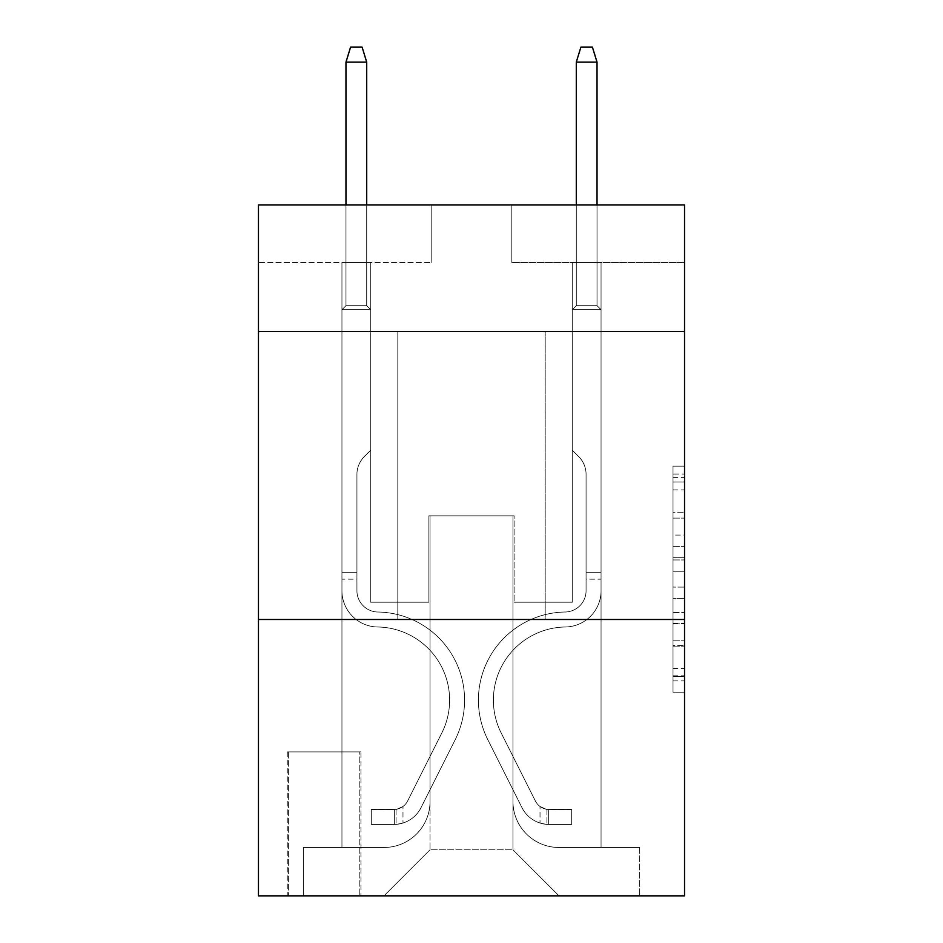 <?xml version="1.0" encoding="UTF-8"?>
<svg xmlns="http://www.w3.org/2000/svg" width="943" height="943" viewBox="0 0 943 943"><rect width="100%" height="100%" fill="white"/><g stroke="black" fill="none" stroke-linecap="round" stroke-linejoin="round"><path stroke-width="0.71" stroke-dasharray="4.71 3.54" d="M673.019 535.094L673.019 571.258L684.535 571.258L684.535 680.905L684.535 477.441L684.535 571.258L673.019 571.258L673.019 474.046L673.019 692.209L673.019 466.137L673.019 676.379L684.535 676.379L673.019 676.379L684.535 676.379L673.019 676.379L673.019 640.214L673.019 692.209L684.535 692.209L684.535 466.137L684.535 675.813L684.535 587.088L673.019 587.088L684.535 587.088L684.535 640.214L684.535 481.967L673.019 481.967L684.535 481.967L684.535 692.209L684.535 477.441L684.535 692.209L673.019 692.209L673.019 466.137L684.535 466.137L684.535 477.441L684.535 466.137L684.535 477.441L684.535 466.137L684.535 474.046L684.535 466.137L673.019 466.137L673.019 481.967L684.535 481.967L673.019 481.967L673.019 535.094L684.535 535.094M545.195 331.582L545.195 619.48L397.805 619.48L545.195 619.48L397.805 619.48L545.195 619.48L545.195 331.582L397.805 331.582L397.805 619.48L397.805 331.582L545.195 331.582M360.945 751.901L287.25 751.901L360.945 751.901L360.945 895.85L287.25 895.85L360.945 895.85M287.25 751.901L287.25 895.85M684.535 557.69L684.535 546.386L684.535 557.69L673.019 557.69L673.019 512.202L673.019 646.144L673.019 612.514L684.535 612.514L673.019 612.514L673.019 692.209L684.535 692.209L673.019 692.209L684.535 692.209L673.019 692.209L673.019 466.137L684.535 466.137L673.019 466.137L684.535 466.137L673.019 466.137L673.019 557.69L684.535 557.69M684.535 619.48L684.535 895.85L258.465 895.85L258.465 619.48L684.535 619.48L684.535 204.914L511.801 204.914L684.535 204.914L684.535 262.496L684.535 204.914L258.465 204.914L431.199 204.914L258.465 204.914L258.465 262.496L431.199 262.496L258.465 262.496L258.465 204.914L258.465 331.582L684.535 331.582L258.465 331.582L258.465 619.48L684.535 619.48L258.465 619.48M341.944 262.496L341.944 847.486L383.978 847.486A46.066 46.066 0 0 0 430.043 801.42L430.043 515.833L430.043 849.784L430.043 515.833L430.043 849.784L430.043 515.833L512.957 515.833L512.957 801.42A46.066 46.066 0 0 0 559.022 847.486L601.056 847.486L601.056 262.496L601.056 847.486L601.056 262.496L601.056 847.486L601.056 262.496L601.056 847.486L601.056 262.496L601.056 847.486L601.056 262.496L601.056 847.486L601.056 262.496L601.056 847.486L601.056 262.496L601.056 847.486L639.625 847.486L559.022 847.486L601.056 847.486L559.022 847.486L601.056 847.486L559.022 847.486L601.056 847.486L559.022 847.486L601.056 847.486L559.022 847.486L601.056 847.486L559.022 847.486L601.056 847.486L601.056 262.496L572.26 262.496L601.056 262.496L572.26 262.496L601.056 262.496L572.26 262.496L601.056 262.496L572.26 262.496L601.056 262.496L572.26 262.496L601.056 262.496L572.26 262.496L601.056 262.496L572.26 262.496L601.056 262.496L572.26 262.496L601.056 262.496L601.056 847.486L559.022 847.486A46.066 46.066 0 0 1 512.957 801.42A46.066 46.066 0 0 0 559.022 847.486A46.066 46.066 0 0 1 512.957 801.42A46.066 46.066 0 0 0 559.022 847.486A46.066 46.066 0 0 1 512.957 801.42A46.066 46.066 0 0 0 559.022 847.486A46.066 46.066 0 0 1 512.957 801.42A46.066 46.066 0 0 0 559.022 847.486A46.066 46.066 0 0 1 512.957 801.42A46.066 46.066 0 0 0 559.022 847.486A46.066 46.066 0 0 1 512.957 801.42A46.066 46.066 0 0 0 559.022 847.486A46.066 46.066 0 0 1 512.957 801.42L512.957 515.833L512.957 849.784L430.043 849.784L512.957 849.784L559.022 895.85L639.625 895.85L383.978 895.85L559.022 895.85L512.957 849.784L559.022 895.85L512.957 849.784L512.957 515.833L512.957 849.784L512.957 515.833L428.888 515.833L428.888 602.2L370.74 602.2L370.74 262.496L341.944 262.496L341.944 847.486L383.978 847.486A46.066 46.066 0 0 0 430.043 801.42L430.043 515.833L428.888 515.833L428.888 602.2L370.74 602.2L370.74 262.496L341.944 262.496L341.944 847.486L383.978 847.486L303.375 847.486L383.978 847.486L341.944 847.486L341.944 262.496L341.944 847.486L341.944 262.496L341.944 847.486L341.944 262.496L341.944 847.486L341.944 262.496L341.944 847.486L341.944 262.496L341.944 847.486L341.944 262.496L370.74 262.496L341.944 262.496L370.74 262.496L341.944 262.496L370.74 262.496L341.944 262.496L370.74 262.496L341.944 262.496L370.74 262.496L341.944 262.496L370.74 262.496L341.944 262.496L370.74 262.496L341.944 262.496L341.944 847.486L341.944 262.496M430.043 801.42L430.043 515.833L428.888 515.833L428.888 602.2L370.74 602.2L370.74 262.496L370.74 602.2L370.74 262.496L370.74 602.2L370.74 262.496L370.74 602.2L370.74 262.496L370.74 602.2L370.74 262.496L370.74 602.2L370.74 262.496L370.74 602.2L370.74 262.496L370.74 602.2L428.888 602.2L370.74 602.2L428.888 602.2L370.74 602.2L428.888 602.2L370.74 602.2L428.888 602.2L370.74 602.2L428.888 602.2L370.74 602.2L428.888 602.2L370.74 602.2L428.888 602.2L428.888 515.833L428.888 602.2L428.888 515.833L428.888 602.2L428.888 515.833L428.888 602.2L428.888 515.833L428.888 602.2L428.888 515.833L428.888 602.2L428.888 515.833L428.888 602.2L428.888 515.833L430.043 515.833L428.888 515.833L430.043 515.833L428.888 515.833L430.043 515.833L428.888 515.833L430.043 515.833L428.888 515.833L430.043 515.833L428.888 515.833L430.043 515.833L428.888 515.833L430.043 515.833L430.043 801.42A46.066 46.066 0 0 1 383.978 847.486A46.066 46.066 0 0 0 430.043 801.42A46.066 46.066 0 0 1 383.978 847.486A46.066 46.066 0 0 0 430.043 801.42A46.066 46.066 0 0 1 383.978 847.486A46.066 46.066 0 0 0 430.043 801.42A46.066 46.066 0 0 1 383.978 847.486A46.066 46.066 0 0 0 430.043 801.42A46.066 46.066 0 0 1 383.978 847.486A46.066 46.066 0 0 0 430.043 801.42A46.066 46.066 0 0 1 383.978 847.486A46.066 46.066 0 0 0 430.043 801.42M684.535 262.496L511.801 262.496L684.535 262.496M288.405 895.85L359.802 895.85L288.405 895.85L288.405 751.901L359.802 751.901L359.802 895.85L359.802 751.901L288.405 751.901L288.405 895.85M303.375 895.85L383.978 895.85L430.043 849.784L383.978 895.85L430.043 849.784L383.978 895.85L303.375 895.85L303.375 847.486L303.375 895.85M514.112 515.833L512.957 515.833L514.112 515.833L512.957 515.833L514.112 515.833L512.957 515.833L514.112 515.833L512.957 515.833L514.112 515.833L512.957 515.833L514.112 515.833L512.957 515.833L514.112 515.833L512.957 515.833L514.112 515.833L512.957 515.833L514.112 515.833L514.112 602.2L514.112 515.833M511.801 262.496L511.801 204.914L511.801 262.496M431.199 262.496L431.199 204.914L431.199 262.496M639.625 847.486L639.625 895.85L639.625 847.486M572.26 262.496L572.26 602.2L514.112 602.2L572.26 602.2L514.112 602.2L572.26 602.2L514.112 602.2L572.26 602.2L514.112 602.2L572.26 602.2L514.112 602.2L572.26 602.2L514.112 602.2L572.26 602.2L514.112 602.2L572.26 602.2L514.112 602.2L572.26 602.2L572.26 262.496M684.535 331.582L258.465 331.582M673.019 571.258L684.535 571.258L673.019 571.258M673.019 474.046L673.019 466.137L673.019 474.046L684.535 474.046L673.019 474.046M673.019 645.578L673.019 598.392L673.019 645.578L684.535 645.578L673.019 645.578M673.019 598.392L673.019 587.088L684.535 587.088L673.019 587.088L673.019 598.392L684.535 598.392L673.019 598.392M673.019 512.202L673.019 481.967L673.019 512.202L684.535 512.202L673.019 512.202M673.019 466.137L684.535 466.137L673.019 466.137L673.019 477.441L673.019 466.137L684.535 466.137M673.019 692.209L684.535 692.209L673.019 692.209L673.019 680.905L673.019 692.209M341.944 579.167L341.944 309.705L370.74 309.705L341.944 309.705L345.975 305.673L366.709 305.673L345.975 305.673L341.944 309.705L370.74 309.705L370.74 450.2L364.246 456.683A25.025 25.025 0 0 0 356.925 474.376A25.025 25.025 0 0 1 364.246 456.683L370.74 450.2L370.74 309.705L341.944 309.705L345.975 305.673L366.709 305.673L370.74 309.705L341.944 309.705L370.74 309.705L366.709 305.673L345.975 305.673L341.944 309.705L345.975 305.673L366.709 305.673L370.74 309.705L341.944 309.705L370.74 309.705L370.74 450.2L364.246 456.683A25.025 25.025 0 0 0 356.925 474.376A25.025 25.025 0 0 1 364.246 456.683L370.74 450.2L370.74 309.705L341.944 309.705L345.975 305.673L341.944 309.705L370.74 309.705L341.944 309.705L345.975 305.673L366.709 305.673L345.975 305.673L341.944 309.705L370.74 309.705L366.709 305.673L370.74 309.705L341.944 309.705L345.975 305.673L366.709 305.673L345.975 305.673L341.944 309.705L370.74 309.705L370.74 450.2L364.246 456.683A25.025 25.025 0 0 0 356.925 474.376A25.025 25.025 0 0 1 364.246 456.683L370.74 450.2L370.74 309.705L341.944 309.705L345.975 305.673L366.709 305.673L370.74 309.705L341.944 309.705L370.74 309.705L366.709 305.673L345.975 305.673L341.944 309.705L345.975 305.673L366.709 305.673L370.74 309.705L341.944 309.705L341.944 590.719A36.27 36.27 0 0 0 377.648 626.989A36.27 36.27 0 0 1 341.944 590.719L341.944 309.705L341.944 590.719A36.27 36.27 0 0 0 377.648 626.989A36.27 36.27 0 0 1 341.944 590.719L341.944 309.705L341.944 590.719A36.27 36.27 0 0 0 377.648 626.989A36.27 36.27 0 0 1 341.944 590.719L341.944 309.705L370.74 309.705L370.74 450.2L364.246 456.683A25.025 25.025 0 0 0 356.925 474.376A25.025 25.025 0 0 1 364.246 456.683L370.74 450.2L370.74 309.705L341.944 309.705L341.944 590.719A36.27 36.27 0 0 0 377.648 626.989A73.13 73.13 0 0 1 441.831 732.947A73.13 73.13 0 0 0 377.648 626.989A36.27 36.27 0 0 1 341.944 590.719L341.944 309.705L370.74 309.705L366.709 305.673L345.975 305.673L341.944 309.705L370.74 309.705L370.74 450.2L364.246 456.683A25.025 25.025 0 0 0 356.925 474.376A25.025 25.025 0 0 1 364.246 456.683L370.74 450.2L370.74 309.705L341.944 309.705L341.944 590.719A36.27 36.27 0 0 0 377.648 626.989A36.27 36.27 0 0 1 341.944 590.719L341.944 309.705L370.74 309.705L366.709 305.673L370.74 309.705L370.74 450.2L364.246 456.683A25.025 25.025 0 0 0 356.925 474.376A25.025 25.025 0 0 1 364.246 456.683L370.74 450.2L370.74 309.705L341.944 309.705L341.944 590.719A36.27 36.27 0 0 0 377.648 626.989A36.27 36.27 0 0 1 341.944 590.719L341.944 309.705L370.74 309.705L366.709 305.673L345.975 305.673L366.709 305.673L370.74 309.705L341.944 309.705L370.74 309.705L370.74 450.2L364.246 456.683A25.025 25.025 0 0 0 356.925 474.376A25.025 25.025 0 0 1 364.246 456.683L370.74 450.2L370.74 309.705L341.944 309.705L341.944 590.719A36.27 36.27 0 0 0 377.648 626.989A73.13 73.13 0 0 1 441.831 732.947A73.13 73.13 0 0 0 377.648 626.989A36.27 36.27 0 0 1 341.944 590.719L341.944 309.705L370.74 309.705L366.709 305.673L345.975 305.673L341.944 309.705L370.74 309.705L370.74 450.2L364.246 456.683A25.025 25.025 0 0 0 356.925 474.376A25.025 25.025 0 0 1 364.246 456.683L370.74 450.2L370.74 309.705L341.944 309.705L341.944 590.719L341.944 579.167L356.925 579.167L356.925 572.26L341.944 572.26L356.925 572.26L356.925 590.719L356.925 474.376L356.925 590.719A21.3 21.3 0 0 0 377.884 612.019A21.3 21.3 0 0 1 356.925 590.719L356.925 474.376L356.925 590.719L356.925 572.26L341.944 572.26L356.925 572.26L356.925 590.719A21.3 21.3 0 0 0 377.884 612.019A21.3 21.3 0 0 1 356.925 590.719L356.925 474.376L356.925 590.719A21.3 21.3 0 0 0 377.884 612.019A21.3 21.3 0 0 1 356.925 590.719L356.925 474.376L356.925 590.719L356.925 572.26L341.944 572.26L356.925 572.26L356.925 590.719A21.3 21.3 0 0 0 377.884 612.019A88.1 88.1 0 0 1 455.21 739.666A88.1 88.1 0 0 0 377.884 612.019A21.3 21.3 0 0 1 356.925 590.719L356.925 474.376L356.925 590.719A21.3 21.3 0 0 0 377.884 612.019A21.3 21.3 0 0 1 356.925 590.719L356.925 474.376L356.925 590.719L356.925 572.26L341.944 572.26L356.925 572.26L356.925 590.719A21.3 21.3 0 0 0 377.884 612.019A21.3 21.3 0 0 1 356.925 590.719L356.925 474.376L356.925 590.719A21.3 21.3 0 0 0 377.884 612.019A88.1 88.1 0 0 1 455.21 739.666A88.1 88.1 0 0 0 377.884 612.019A21.3 21.3 0 0 1 356.925 590.719L356.925 474.376L356.925 590.719L356.925 579.167L341.944 579.167M394.351 824.453A30.518 30.518 0 0 0 421.038 807.644L455.21 739.666A88.1 88.1 0 0 0 377.884 612.019A21.3 21.3 0 0 1 356.925 590.719A21.3 21.3 0 0 0 377.884 612.019A21.3 21.3 0 0 1 356.925 590.719A21.3 21.3 0 0 0 377.884 612.019A88.1 88.1 0 0 1 455.21 739.666L421.038 807.644L455.21 739.666A88.1 88.1 0 0 0 377.884 612.019A21.3 21.3 0 0 1 356.925 590.719A21.3 21.3 0 0 0 377.884 612.019A88.1 88.1 0 0 1 455.21 739.666A88.1 88.1 0 0 0 377.884 612.019A21.3 21.3 0 0 1 356.925 590.719A21.3 21.3 0 0 0 377.884 612.019A21.3 21.3 0 0 1 356.925 590.719A21.3 21.3 0 0 0 377.884 612.019A88.1 88.1 0 0 1 455.21 739.666A88.1 88.1 0 0 0 377.884 612.019A21.3 21.3 0 0 1 356.925 590.719A21.3 21.3 0 0 0 377.884 612.019A88.1 88.1 0 0 1 455.21 739.666L421.038 807.644L455.21 739.666A88.1 88.1 0 0 0 377.884 612.019A21.3 21.3 0 0 1 356.925 590.719A21.3 21.3 0 0 0 377.884 612.019A21.3 21.3 0 0 1 356.925 590.719A21.3 21.3 0 0 0 377.884 612.019A88.1 88.1 0 0 1 455.21 739.666A88.1 88.1 0 0 0 377.884 612.019A21.3 21.3 0 0 1 356.925 590.719A21.3 21.3 0 0 0 377.884 612.019A88.1 88.1 0 0 1 455.21 739.666A88.1 88.1 0 0 0 377.884 612.019A88.1 88.1 0 0 1 455.21 739.666L421.038 807.644A30.518 30.518 0 0 1 402.979 823.027A30.518 30.518 0 0 0 421.038 807.644L455.21 739.666A88.1 88.1 0 0 0 377.884 612.019A88.1 88.1 0 0 1 455.21 739.666L421.038 807.644L455.21 739.666A88.1 88.1 0 0 0 377.884 612.019A88.1 88.1 0 0 1 455.21 739.666A88.1 88.1 0 0 0 377.884 612.019A88.1 88.1 0 0 1 455.21 739.666L421.038 807.644L455.21 739.666A88.1 88.1 0 0 0 377.884 612.019A88.1 88.1 0 0 1 455.21 739.666L421.038 807.644A30.518 30.518 0 0 1 402.979 823.027C394.115 824.913 394.115 824.913 402.979 823.027C394.115 824.913 394.115 824.913 402.979 823.027A30.518 30.518 0 0 0 421.038 807.644L455.21 739.666A88.1 88.1 0 0 0 377.884 612.019A88.1 88.1 0 0 1 455.21 739.666A88.1 88.1 0 0 0 377.884 612.019A88.1 88.1 0 0 1 455.21 739.666L421.038 807.644L455.21 739.666A88.1 88.1 0 0 0 377.884 612.019A88.1 88.1 0 0 1 455.21 739.666L421.038 807.644A30.518 30.518 0 0 1 402.979 823.027C394.115 824.913 394.115 824.913 402.979 823.027C394.115 824.913 394.115 824.913 402.979 823.027A30.518 30.518 0 0 0 421.038 807.644L455.21 739.666L421.038 807.644A30.518 30.518 0 0 1 402.979 823.027C394.115 824.913 394.115 824.913 402.979 823.027C394.115 824.913 394.115 824.913 402.979 823.027A30.518 30.518 0 0 0 421.038 807.644L455.21 739.666L421.038 807.644A30.518 30.518 0 0 1 402.979 823.027C394.115 824.913 394.115 824.913 402.979 823.027C394.115 824.913 394.115 824.913 402.979 823.027A30.518 30.518 0 0 0 421.038 807.644L455.21 739.666L421.038 807.644A30.518 30.518 0 0 1 402.979 823.027C394.115 824.913 394.115 824.913 402.979 823.027C394.115 824.913 394.115 824.913 402.979 823.027A30.518 30.518 0 0 0 421.038 807.644L455.21 739.666L421.038 807.644A30.518 30.518 0 0 1 402.979 823.027C394.115 824.913 394.115 824.913 402.979 823.027C394.115 824.913 394.115 824.913 402.979 823.027A30.518 30.518 0 0 0 421.038 807.644L455.21 739.666L421.038 807.644A30.518 30.518 0 0 1 402.979 823.027C394.115 824.913 394.115 824.913 402.979 823.027C394.115 824.913 394.115 824.913 402.979 823.027A30.518 30.518 0 0 0 421.038 807.644A30.518 30.518 0 0 1 394.351 824.453L394.351 809.471A15.548 15.548 0 0 0 407.659 800.913L441.831 732.947A73.13 73.13 0 0 0 377.648 626.989A36.27 36.27 0 0 1 341.944 590.719A36.27 36.27 0 0 0 377.648 626.989A36.27 36.27 0 0 1 341.944 590.719A36.27 36.27 0 0 0 377.648 626.989A73.13 73.13 0 0 1 441.831 732.947L407.659 800.913L441.831 732.947A73.13 73.13 0 0 0 377.648 626.989A36.27 36.27 0 0 1 341.944 590.719A36.27 36.27 0 0 0 377.648 626.989A73.13 73.13 0 0 1 441.831 732.947A73.13 73.13 0 0 0 377.648 626.989A36.27 36.27 0 0 1 341.944 590.719A36.27 36.27 0 0 0 377.648 626.989A36.27 36.27 0 0 1 341.944 590.719A36.27 36.27 0 0 0 377.648 626.989A73.13 73.13 0 0 1 441.831 732.947A73.13 73.13 0 0 0 377.648 626.989A36.27 36.27 0 0 1 341.944 590.719A36.27 36.27 0 0 0 377.648 626.989A73.13 73.13 0 0 1 441.831 732.947L407.659 800.913L441.831 732.947A73.13 73.13 0 0 0 377.648 626.989A36.27 36.27 0 0 1 341.944 590.719A36.27 36.27 0 0 0 377.648 626.989A36.27 36.27 0 0 1 341.944 590.719A36.27 36.27 0 0 0 377.648 626.989A73.13 73.13 0 0 1 441.831 732.947A73.13 73.13 0 0 0 377.648 626.989A36.27 36.27 0 0 1 341.944 590.719A36.27 36.27 0 0 0 377.648 626.989A73.13 73.13 0 0 1 441.831 732.947A73.13 73.13 0 0 0 377.648 626.989A73.13 73.13 0 0 1 441.831 732.947L407.659 800.913A15.548 15.548 0 0 1 402.979 806.454C394.257 810.461 394.257 810.461 402.979 806.454C394.257 810.461 394.257 810.461 402.979 806.454A15.548 15.548 0 0 0 407.659 800.913L441.831 732.947A73.13 73.13 0 0 0 377.648 626.989A73.13 73.13 0 0 1 441.831 732.947L407.659 800.913L441.831 732.947A73.13 73.13 0 0 0 377.648 626.989A73.13 73.13 0 0 1 441.831 732.947A73.13 73.13 0 0 0 377.648 626.989A73.13 73.13 0 0 1 441.831 732.947L407.659 800.913L441.831 732.947A73.13 73.13 0 0 0 377.648 626.989A73.13 73.13 0 0 1 441.831 732.947L407.659 800.913A15.548 15.548 0 0 1 402.979 806.454C394.257 810.461 394.257 810.461 402.979 806.454C394.257 810.461 394.257 810.461 402.979 806.454A15.548 15.548 0 0 0 407.659 800.913L441.831 732.947A73.13 73.13 0 0 0 377.648 626.989A73.13 73.13 0 0 1 441.831 732.947A73.13 73.13 0 0 0 377.648 626.989A73.13 73.13 0 0 1 441.831 732.947L407.659 800.913L441.831 732.947A73.13 73.13 0 0 0 377.648 626.989A73.13 73.13 0 0 1 441.831 732.947L407.659 800.913A15.548 15.548 0 0 1 402.979 806.454C394.257 810.461 394.257 810.461 402.979 806.454C394.257 810.461 394.257 810.461 402.979 806.454A15.548 15.548 0 0 0 407.659 800.913L441.831 732.947L407.659 800.913A15.548 15.548 0 0 1 402.979 806.454C394.257 810.461 394.257 810.461 402.979 806.454C394.257 810.461 394.257 810.461 402.979 806.454A15.548 15.548 0 0 0 407.659 800.913L441.831 732.947L407.659 800.913A15.548 15.548 0 0 1 402.979 806.454C394.257 810.461 394.257 810.461 402.979 806.454C394.257 810.461 394.257 810.461 402.979 806.454A15.548 15.548 0 0 0 407.659 800.913L441.831 732.947L407.659 800.913A15.548 15.548 0 0 1 402.979 806.454C394.257 810.461 394.257 810.461 402.979 806.454C394.257 810.461 394.257 810.461 402.979 806.454A15.548 15.548 0 0 0 407.659 800.913L441.831 732.947L407.659 800.913A15.548 15.548 0 0 1 402.979 806.454C394.257 810.461 394.257 810.461 402.979 806.454C394.257 810.461 394.257 810.461 402.979 806.454A15.548 15.548 0 0 0 407.659 800.913L441.831 732.947L407.659 800.913A15.548 15.548 0 0 1 402.979 806.454C394.257 810.461 394.257 810.461 402.979 806.454C394.257 810.461 394.257 810.461 402.979 806.454A15.548 15.548 0 0 0 407.659 800.913A15.548 15.548 0 0 1 394.351 809.471L394.351 824.453L371.318 824.453L394.351 824.453A30.518 30.518 0 0 0 421.038 807.644A30.518 30.518 0 0 1 394.351 824.453L394.351 809.471L371.318 809.483L394.351 809.471A15.548 15.548 0 0 0 407.659 800.913A15.548 15.548 0 0 1 394.351 809.471L394.351 824.453L371.318 824.453L371.318 809.483L371.318 824.453L394.351 824.453A30.518 30.518 0 0 0 421.038 807.644A30.518 30.518 0 0 1 394.351 824.453L394.351 809.471L371.318 809.483L394.351 809.471A15.548 15.548 0 0 0 407.659 800.913A15.548 15.548 0 0 1 394.351 809.471L394.351 824.453L371.318 824.453L371.318 809.483L371.318 824.453L394.351 824.453A30.518 30.518 0 0 0 421.038 807.644A30.518 30.518 0 0 1 394.351 824.453L394.351 809.471L371.318 809.483L394.351 809.471A15.548 15.548 0 0 0 407.659 800.913A15.548 15.548 0 0 1 394.351 809.471L394.351 824.453L371.318 824.453L371.318 809.483L371.318 824.453L394.351 824.453A30.518 30.518 0 0 0 421.038 807.644A30.518 30.518 0 0 1 394.351 824.453L394.351 809.471L371.318 809.483L394.351 809.471A15.548 15.548 0 0 0 407.659 800.913A15.548 15.548 0 0 1 394.351 809.471L394.351 824.453L371.318 824.453L371.318 809.483L371.318 824.453L394.351 824.453A30.518 30.518 0 0 0 421.038 807.644A30.518 30.518 0 0 1 394.351 824.453L394.351 809.471L371.318 809.483L394.351 809.471A15.548 15.548 0 0 0 407.659 800.913A15.548 15.548 0 0 1 394.351 809.471L394.351 824.453L371.318 824.453L371.318 809.483L371.318 824.453L394.351 824.453A30.518 30.518 0 0 0 421.038 807.644A30.518 30.518 0 0 1 394.351 824.453L394.351 809.471L371.318 809.483L394.351 809.471A15.548 15.548 0 0 0 407.659 800.913A15.548 15.548 0 0 1 394.351 809.471L394.351 824.453L371.318 824.453L371.318 809.483L371.318 824.453L394.351 824.453A30.518 30.518 0 0 0 421.038 807.644A30.518 30.518 0 0 1 394.351 824.453L394.351 809.471L371.318 809.483L394.351 809.471A15.548 15.548 0 0 0 407.659 800.913A15.548 15.548 0 0 1 394.351 809.471L394.351 824.453L371.318 824.453L371.318 809.483L371.318 824.453L394.351 824.453M345.975 62.12L366.709 62.12L362.1 47.15L366.709 62.12L362.1 47.15L350.584 47.15L345.975 62.12L345.975 305.673L345.975 62.12L366.709 62.12L366.709 305.673L370.74 309.705L366.709 305.673L366.709 62.12L345.975 62.12L350.584 47.15L362.1 47.15L350.584 47.15L345.975 62.12L345.975 305.673L345.975 62.12L366.709 62.12L362.1 47.15L366.709 62.12L366.709 305.673L366.709 62.12L345.975 62.12L350.584 47.15L362.1 47.15L350.584 47.15L345.975 62.12L345.975 305.673L345.975 62.12L366.709 62.12L362.1 47.15L366.709 62.12L366.709 305.673L366.709 62.12L345.975 62.12L350.584 47.15L362.1 47.15L350.584 47.15L345.975 62.12L345.975 305.673L345.975 62.12L366.709 62.12L362.1 47.15L366.709 62.12L366.709 305.673L366.709 62.12L345.975 62.12L350.584 47.15L362.1 47.15L350.584 47.15L345.975 62.12L345.975 305.673L345.975 62.12L366.709 62.12L362.1 47.15L366.709 62.12L366.709 305.673L366.709 62.12L345.975 62.12L350.584 47.15L362.1 47.15L350.584 47.15L345.975 62.12L345.975 305.673L345.975 62.12L366.709 62.12L362.1 47.15L366.709 62.12L366.709 305.673L366.709 62.12L345.975 62.12L350.584 47.15L362.1 47.15L350.584 47.15L345.975 62.12L345.975 305.673L345.975 62.12L366.709 62.12L362.1 47.15L366.709 62.12L366.709 305.673L366.709 62.12L345.975 62.12L350.584 47.15L362.1 47.15L350.584 47.15L345.975 62.12L345.975 204.914M601.056 579.167L601.056 309.705L572.26 309.705L601.056 309.705L597.025 305.673L576.291 305.673L597.025 305.673L601.056 309.705L572.26 309.705L572.26 450.2L578.754 456.683A25.025 25.025 0 0 1 586.074 474.376A25.025 25.025 0 0 0 578.754 456.683L572.26 450.2L572.26 309.705L601.056 309.705L597.025 305.673L576.291 305.673L572.26 309.705L601.056 309.705L572.26 309.705L576.291 305.673L597.025 305.673L601.056 309.705L597.025 305.673L576.291 305.673L572.26 309.705L601.056 309.705L572.26 309.705L572.26 450.2L578.754 456.683A25.025 25.025 0 0 1 586.074 474.376A25.025 25.025 0 0 0 578.754 456.683L572.26 450.2L572.26 309.705L601.056 309.705L597.025 305.673L601.056 309.705L572.26 309.705L601.056 309.705L597.025 305.673L576.291 305.673L597.025 305.673L601.056 309.705L572.26 309.705L576.291 305.673L572.26 309.705L601.056 309.705L597.025 305.673L576.291 305.673L597.025 305.673L601.056 309.705L572.26 309.705L572.26 450.2L578.754 456.683A25.025 25.025 0 0 1 586.074 474.376A25.025 25.025 0 0 0 578.754 456.683L572.26 450.2L572.26 309.705L601.056 309.705L597.025 305.673L576.291 305.673L572.26 309.705L601.056 309.705L572.26 309.705L576.291 305.673L597.025 305.673L601.056 309.705L597.025 305.673L576.291 305.673L572.26 309.705L601.056 309.705L601.056 590.719A36.27 36.27 0 0 1 565.352 626.989A36.27 36.27 0 0 0 601.056 590.719L601.056 309.705L601.056 590.719A36.27 36.27 0 0 1 565.352 626.989A36.27 36.27 0 0 0 601.056 590.719L601.056 309.705L601.056 590.719A36.27 36.27 0 0 1 565.352 626.989A36.27 36.27 0 0 0 601.056 590.719L601.056 309.705L572.26 309.705L572.26 450.2L578.754 456.683A25.025 25.025 0 0 1 586.074 474.376A25.025 25.025 0 0 0 578.754 456.683L572.26 450.2L572.26 309.705L601.056 309.705L601.056 590.719A36.27 36.27 0 0 1 565.352 626.989A73.13 73.13 0 0 0 501.169 732.947A73.13 73.13 0 0 1 565.352 626.989A36.27 36.27 0 0 0 601.056 590.719L601.056 309.705L572.26 309.705L576.291 305.673L597.025 305.673L601.056 309.705L572.26 309.705L572.26 450.2L578.754 456.683A25.025 25.025 0 0 1 586.074 474.376A25.025 25.025 0 0 0 578.754 456.683L572.26 450.2L572.26 309.705L601.056 309.705L601.056 590.719A36.27 36.27 0 0 1 565.352 626.989A36.27 36.27 0 0 0 601.056 590.719L601.056 309.705L572.26 309.705L576.291 305.673L572.26 309.705L572.26 450.2L578.754 456.683A25.025 25.025 0 0 1 586.074 474.376A25.025 25.025 0 0 0 578.754 456.683L572.26 450.2L572.26 309.705L601.056 309.705L601.056 590.719A36.27 36.27 0 0 1 565.352 626.989A36.27 36.27 0 0 0 601.056 590.719L601.056 309.705L572.26 309.705L576.291 305.673L597.025 305.673L576.291 305.673L572.26 309.705L601.056 309.705L572.26 309.705L572.26 450.2L578.754 456.683A25.025 25.025 0 0 1 586.074 474.376A25.025 25.025 0 0 0 578.754 456.683L572.26 450.2L572.26 309.705L601.056 309.705L601.056 590.719A36.27 36.27 0 0 1 565.352 626.989A73.13 73.13 0 0 0 501.169 732.947A73.13 73.13 0 0 1 565.352 626.989A36.27 36.27 0 0 0 601.056 590.719L601.056 309.705L572.26 309.705L576.291 305.673L597.025 305.673L601.056 309.705L572.26 309.705L572.26 450.2L578.754 456.683A25.025 25.025 0 0 1 586.074 474.376A25.025 25.025 0 0 0 578.754 456.683L572.26 450.2L572.26 309.705L601.056 309.705L601.056 590.719L601.056 579.167L586.074 579.167L586.074 572.26L601.056 572.26L586.074 572.26L586.074 590.719L586.074 474.376L586.074 590.719A21.3 21.3 0 0 1 565.116 612.019A21.3 21.3 0 0 0 586.074 590.719L586.074 474.376L586.074 590.719L586.074 572.26L601.056 572.26L586.074 572.26L586.074 590.719A21.3 21.3 0 0 1 565.116 612.019A21.3 21.3 0 0 0 586.074 590.719L586.074 474.376L586.074 590.719A21.3 21.3 0 0 1 565.116 612.019A21.3 21.3 0 0 0 586.074 590.719L586.074 474.376L586.074 590.719L586.074 572.26L601.056 572.26L586.074 572.26L586.074 590.719A21.3 21.3 0 0 1 565.116 612.019A88.1 88.1 0 0 0 487.79 739.666A88.1 88.1 0 0 1 565.116 612.019A21.3 21.3 0 0 0 586.074 590.719L586.074 474.376L586.074 590.719A21.3 21.3 0 0 1 565.116 612.019A21.3 21.3 0 0 0 586.074 590.719L586.074 474.376L586.074 590.719L586.074 572.26L601.056 572.26L586.074 572.26L586.074 590.719A21.3 21.3 0 0 1 565.116 612.019A21.3 21.3 0 0 0 586.074 590.719L586.074 474.376L586.074 590.719A21.3 21.3 0 0 1 565.116 612.019A88.1 88.1 0 0 0 487.79 739.666A88.1 88.1 0 0 1 565.116 612.019A21.3 21.3 0 0 0 586.074 590.719L586.074 474.376L586.074 590.719L586.074 579.167L601.056 579.167M548.649 824.453A30.518 30.518 0 0 1 521.962 807.644L487.79 739.666A88.1 88.1 0 0 1 565.116 612.019A21.3 21.3 0 0 0 586.074 590.719A21.3 21.3 0 0 1 565.116 612.019A21.3 21.3 0 0 0 586.074 590.719A21.3 21.3 0 0 1 565.116 612.019A88.1 88.1 0 0 0 487.79 739.666L521.962 807.644L487.79 739.666A88.1 88.1 0 0 1 565.116 612.019A21.3 21.3 0 0 0 586.074 590.719A21.3 21.3 0 0 1 565.116 612.019A88.1 88.1 0 0 0 487.79 739.666A88.1 88.1 0 0 1 565.116 612.019A21.3 21.3 0 0 0 586.074 590.719A21.3 21.3 0 0 1 565.116 612.019A21.3 21.3 0 0 0 586.074 590.719A21.3 21.3 0 0 1 565.116 612.019A88.1 88.1 0 0 0 487.79 739.666A88.1 88.1 0 0 1 565.116 612.019A21.3 21.3 0 0 0 586.074 590.719A21.3 21.3 0 0 1 565.116 612.019A88.1 88.1 0 0 0 487.79 739.666L521.962 807.644L487.79 739.666A88.1 88.1 0 0 1 565.116 612.019A21.3 21.3 0 0 0 586.074 590.719A21.3 21.3 0 0 1 565.116 612.019A21.3 21.3 0 0 0 586.074 590.719A21.3 21.3 0 0 1 565.116 612.019A88.1 88.1 0 0 0 487.79 739.666A88.1 88.1 0 0 1 565.116 612.019A21.3 21.3 0 0 0 586.074 590.719A21.3 21.3 0 0 1 565.116 612.019A88.1 88.1 0 0 0 487.79 739.666A88.1 88.1 0 0 1 565.116 612.019A88.1 88.1 0 0 0 487.79 739.666L521.962 807.644A30.518 30.518 0 0 0 540.021 823.027A30.518 30.518 0 0 1 521.962 807.644L487.79 739.666A88.1 88.1 0 0 1 565.116 612.019A88.1 88.1 0 0 0 487.79 739.666L521.962 807.644L487.79 739.666A88.1 88.1 0 0 1 565.116 612.019A88.1 88.1 0 0 0 487.79 739.666A88.1 88.1 0 0 1 565.116 612.019A88.1 88.1 0 0 0 487.79 739.666L521.962 807.644L487.79 739.666A88.1 88.1 0 0 1 565.116 612.019A88.1 88.1 0 0 0 487.79 739.666L521.962 807.644A30.518 30.518 0 0 0 540.021 823.027C548.885 824.913 548.885 824.913 540.021 823.027C548.885 824.913 548.885 824.913 540.021 823.027A30.518 30.518 0 0 1 521.962 807.644L487.79 739.666A88.1 88.1 0 0 1 565.116 612.019A88.1 88.1 0 0 0 487.79 739.666A88.1 88.1 0 0 1 565.116 612.019A88.1 88.1 0 0 0 487.79 739.666L521.962 807.644L487.79 739.666A88.1 88.1 0 0 1 565.116 612.019A88.1 88.1 0 0 0 487.79 739.666L521.962 807.644A30.518 30.518 0 0 0 540.021 823.027C548.885 824.913 548.885 824.913 540.021 823.027C548.885 824.913 548.885 824.913 540.021 823.027A30.518 30.518 0 0 1 521.962 807.644L487.79 739.666L521.962 807.644A30.518 30.518 0 0 0 540.021 823.027C548.885 824.913 548.885 824.913 540.021 823.027C548.885 824.913 548.885 824.913 540.021 823.027A30.518 30.518 0 0 1 521.962 807.644L487.79 739.666L521.962 807.644A30.518 30.518 0 0 0 540.021 823.027C548.885 824.913 548.885 824.913 540.021 823.027C548.885 824.913 548.885 824.913 540.021 823.027A30.518 30.518 0 0 1 521.962 807.644L487.79 739.666L521.962 807.644A30.518 30.518 0 0 0 540.021 823.027C548.885 824.913 548.885 824.913 540.021 823.027C548.885 824.913 548.885 824.913 540.021 823.027A30.518 30.518 0 0 1 521.962 807.644L487.79 739.666L521.962 807.644A30.518 30.518 0 0 0 540.021 823.027C548.885 824.913 548.885 824.913 540.021 823.027C548.885 824.913 548.885 824.913 540.021 823.027A30.518 30.518 0 0 1 521.962 807.644L487.79 739.666L521.962 807.644A30.518 30.518 0 0 0 540.021 823.027C548.885 824.913 548.885 824.913 540.021 823.027C548.885 824.913 548.885 824.913 540.021 823.027A30.518 30.518 0 0 1 521.962 807.644A30.518 30.518 0 0 0 548.649 824.453L548.649 809.471A15.548 15.548 0 0 1 535.341 800.913L501.169 732.947A73.13 73.13 0 0 1 565.352 626.989A36.27 36.27 0 0 0 601.056 590.719A36.27 36.27 0 0 1 565.352 626.989A36.27 36.27 0 0 0 601.056 590.719A36.27 36.27 0 0 1 565.352 626.989A73.13 73.13 0 0 0 501.169 732.947L535.341 800.913L501.169 732.947A73.13 73.13 0 0 1 565.352 626.989A36.27 36.27 0 0 0 601.056 590.719A36.27 36.27 0 0 1 565.352 626.989A73.13 73.13 0 0 0 501.169 732.947A73.13 73.13 0 0 1 565.352 626.989A36.27 36.27 0 0 0 601.056 590.719A36.27 36.27 0 0 1 565.352 626.989A36.27 36.27 0 0 0 601.056 590.719A36.27 36.27 0 0 1 565.352 626.989A73.13 73.13 0 0 0 501.169 732.947A73.13 73.13 0 0 1 565.352 626.989A36.27 36.27 0 0 0 601.056 590.719A36.27 36.27 0 0 1 565.352 626.989A73.13 73.13 0 0 0 501.169 732.947L535.341 800.913L501.169 732.947A73.13 73.13 0 0 1 565.352 626.989A36.27 36.27 0 0 0 601.056 590.719A36.27 36.27 0 0 1 565.352 626.989A36.27 36.27 0 0 0 601.056 590.719A36.27 36.27 0 0 1 565.352 626.989A73.13 73.13 0 0 0 501.169 732.947A73.13 73.13 0 0 1 565.352 626.989A36.27 36.27 0 0 0 601.056 590.719A36.27 36.27 0 0 1 565.352 626.989A73.13 73.13 0 0 0 501.169 732.947A73.13 73.13 0 0 1 565.352 626.989A73.13 73.13 0 0 0 501.169 732.947L535.341 800.913A15.548 15.548 0 0 0 540.021 806.454C548.743 810.461 548.743 810.461 540.021 806.454C548.743 810.461 548.743 810.461 540.021 806.454A15.548 15.548 0 0 1 535.341 800.913L501.169 732.947A73.13 73.13 0 0 1 565.352 626.989A73.13 73.13 0 0 0 501.169 732.947L535.341 800.913L501.169 732.947A73.13 73.13 0 0 1 565.352 626.989A73.13 73.13 0 0 0 501.169 732.947A73.13 73.13 0 0 1 565.352 626.989A73.13 73.13 0 0 0 501.169 732.947L535.341 800.913L501.169 732.947A73.13 73.13 0 0 1 565.352 626.989A73.13 73.13 0 0 0 501.169 732.947L535.341 800.913A15.548 15.548 0 0 0 540.021 806.454C548.743 810.461 548.743 810.461 540.021 806.454C548.743 810.461 548.743 810.461 540.021 806.454A15.548 15.548 0 0 1 535.341 800.913L501.169 732.947A73.13 73.13 0 0 1 565.352 626.989A73.13 73.13 0 0 0 501.169 732.947A73.13 73.13 0 0 1 565.352 626.989A73.13 73.13 0 0 0 501.169 732.947L535.341 800.913L501.169 732.947A73.13 73.13 0 0 1 565.352 626.989A73.13 73.13 0 0 0 501.169 732.947L535.341 800.913A15.548 15.548 0 0 0 540.021 806.454C548.743 810.461 548.743 810.461 540.021 806.454C548.743 810.461 548.743 810.461 540.021 806.454A15.548 15.548 0 0 1 535.341 800.913L501.169 732.947L535.341 800.913A15.548 15.548 0 0 0 540.021 806.454C548.743 810.461 548.743 810.461 540.021 806.454C548.743 810.461 548.743 810.461 540.021 806.454A15.548 15.548 0 0 1 535.341 800.913L501.169 732.947L535.341 800.913A15.548 15.548 0 0 0 540.021 806.454C548.743 810.461 548.743 810.461 540.021 806.454C548.743 810.461 548.743 810.461 540.021 806.454A15.548 15.548 0 0 1 535.341 800.913L501.169 732.947L535.341 800.913A15.548 15.548 0 0 0 540.021 806.454C548.743 810.461 548.743 810.461 540.021 806.454C548.743 810.461 548.743 810.461 540.021 806.454A15.548 15.548 0 0 1 535.341 800.913L501.169 732.947L535.341 800.913A15.548 15.548 0 0 0 540.021 806.454C548.743 810.461 548.743 810.461 540.021 806.454C548.743 810.461 548.743 810.461 540.021 806.454A15.548 15.548 0 0 1 535.341 800.913L501.169 732.947L535.341 800.913A15.548 15.548 0 0 0 540.021 806.454C548.743 810.461 548.743 810.461 540.021 806.454C548.743 810.461 548.743 810.461 540.021 806.454A15.548 15.548 0 0 1 535.341 800.913A15.548 15.548 0 0 0 548.649 809.471L548.649 824.453L571.682 824.453L548.649 824.453A30.518 30.518 0 0 1 521.962 807.644A30.518 30.518 0 0 0 548.649 824.453L548.649 809.471L571.682 809.483L548.649 809.471A15.548 15.548 0 0 1 535.341 800.913A15.548 15.548 0 0 0 548.649 809.471L548.649 824.453L571.682 824.453L571.682 809.483L571.682 824.453L548.649 824.453A30.518 30.518 0 0 1 521.962 807.644A30.518 30.518 0 0 0 548.649 824.453L548.649 809.471L571.682 809.483L548.649 809.471A15.548 15.548 0 0 1 535.341 800.913A15.548 15.548 0 0 0 548.649 809.471L548.649 824.453L571.682 824.453L571.682 809.483L571.682 824.453L548.649 824.453A30.518 30.518 0 0 1 521.962 807.644A30.518 30.518 0 0 0 548.649 824.453L548.649 809.471L571.682 809.483L548.649 809.471A15.548 15.548 0 0 1 535.341 800.913A15.548 15.548 0 0 0 548.649 809.471L548.649 824.453L571.682 824.453L571.682 809.483L571.682 824.453L548.649 824.453A30.518 30.518 0 0 1 521.962 807.644A30.518 30.518 0 0 0 548.649 824.453L548.649 809.471L571.682 809.483L548.649 809.471A15.548 15.548 0 0 1 535.341 800.913A15.548 15.548 0 0 0 548.649 809.471L548.649 824.453L571.682 824.453L571.682 809.483L571.682 824.453L548.649 824.453A30.518 30.518 0 0 1 521.962 807.644A30.518 30.518 0 0 0 548.649 824.453L548.649 809.471L571.682 809.483L548.649 809.471A15.548 15.548 0 0 1 535.341 800.913A15.548 15.548 0 0 0 548.649 809.471L548.649 824.453L571.682 824.453L571.682 809.483L571.682 824.453L548.649 824.453A30.518 30.518 0 0 1 521.962 807.644A30.518 30.518 0 0 0 548.649 824.453L548.649 809.471L571.682 809.483L548.649 809.471A15.548 15.548 0 0 1 535.341 800.913A15.548 15.548 0 0 0 548.649 809.471L548.649 824.453L571.682 824.453L571.682 809.483L571.682 824.453L548.649 824.453A30.518 30.518 0 0 1 521.962 807.644A30.518 30.518 0 0 0 548.649 824.453L548.649 809.471L571.682 809.483L548.649 809.471A15.548 15.548 0 0 1 535.341 800.913A15.548 15.548 0 0 0 548.649 809.471L548.649 824.453L571.682 824.453L571.682 809.483L571.682 824.453L548.649 824.453M576.291 204.914L576.291 62.12L580.9 47.15L576.291 62.12L597.025 62.12L597.025 305.673L597.025 62.12L576.291 62.12L576.291 305.673L572.26 309.705L576.291 305.673L576.291 62.12L597.025 62.12L592.416 47.15L580.9 47.15L592.416 47.15L597.025 62.12L597.025 305.673L597.025 62.12L576.291 62.12L580.9 47.15L576.291 62.12L576.291 305.673L576.291 62.12L597.025 62.12L592.416 47.15L580.9 47.15L592.416 47.15L597.025 62.12L597.025 305.673L597.025 62.12L576.291 62.12L580.9 47.15L576.291 62.12L576.291 305.673L576.291 62.12L597.025 62.12L592.416 47.15L580.9 47.15L592.416 47.15L597.025 62.12L597.025 305.673L597.025 62.12L576.291 62.12L580.9 47.15L576.291 62.12L576.291 305.673L576.291 62.12L597.025 62.12L592.416 47.15L580.9 47.15L592.416 47.15L597.025 62.12L597.025 305.673L597.025 62.12L576.291 62.12L580.9 47.15L576.291 62.12L576.291 305.673L576.291 62.12L597.025 62.12L592.416 47.15L580.9 47.15L592.416 47.15L597.025 62.12L597.025 305.673L597.025 62.12L576.291 62.12L580.9 47.15L576.291 62.12L576.291 305.673L576.291 62.12L597.025 62.12L592.416 47.15L580.9 47.15L592.416 47.15L597.025 62.12L597.025 305.673L597.025 62.12L576.291 62.12L580.9 47.15L576.291 62.12L576.291 305.673L576.291 62.12L597.025 62.12L592.416 47.15L580.9 47.15L592.416 47.15L597.025 62.12L597.025 204.914M371.318 809.483L393.773 809.483L371.318 809.483L371.318 824.453L371.318 809.483M402.979 823.027C394.115 824.913 394.115 824.913 402.979 823.027C394.115 824.913 394.115 824.913 402.979 823.027L402.979 806.454L402.979 823.027M366.709 204.914L366.709 62.12M571.682 809.483L549.227 809.483L571.682 809.483L571.682 824.453L571.682 809.483M540.021 823.027C548.885 824.913 548.885 824.913 540.021 823.027C548.885 824.913 548.885 824.913 540.021 823.027L540.021 806.454L540.021 823.027M597.025 62.12L592.416 47.15L580.9 47.15L576.291 62.12M673.019 640.214L684.535 640.214L673.019 640.214M673.019 623.252L684.535 623.252M673.019 518.131L684.535 518.131L673.019 518.131M673.019 477.441L684.535 477.441M673.019 680.905L684.535 680.905M673.019 668.469L684.535 668.469M673.019 489.877L684.535 489.877M673.019 559.953L684.535 559.953L673.019 559.953M673.019 623.818L684.535 623.818L673.019 623.818M673.019 646.144L684.535 646.144L673.019 646.144M673.019 546.386L684.535 546.386L673.019 546.386M673.019 675.813L684.535 675.813M673.019 676.379L684.535 676.379M673.019 481.967L684.535 481.967M396.072 809.306L396.072 824.371L396.072 809.306M546.928 809.306L546.928 824.371L546.928 809.306"/><path stroke-width="1.41" d="M684.535 331.582L684.535 204.914L258.465 204.914L258.465 331.582L684.535 331.582L684.535 895.85L258.465 895.85L258.465 331.582M684.535 619.48L258.465 619.48M366.709 204.914L366.709 62.12L345.975 62.12L345.975 204.914M345.975 62.12L350.584 47.15L362.1 47.15L366.709 62.12M576.291 62.12L580.9 47.15L592.416 47.15L597.025 62.12L576.291 62.12L576.291 204.914M597.025 62.12L597.025 204.914"/></g></svg>
